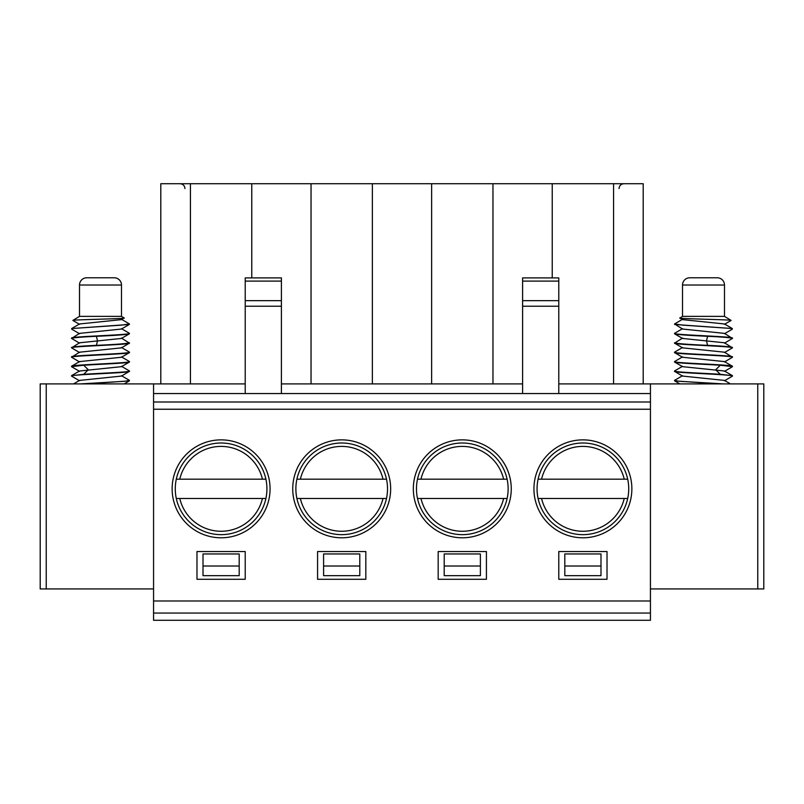 <?xml version="1.0" encoding="UTF-8"?>
<svg xmlns="http://www.w3.org/2000/svg" width="804" height="804" viewBox="0 0 804 804"><rect width="100%" height="100%" fill="white"/><g stroke="black" fill="none" stroke-linecap="round" stroke-linejoin="round"><path stroke-width="1.21" d="M558.78 551.544L558.78 579.282L607.02 579.282L607.02 551.544L558.78 551.544M153.564 613.05L650.436 613.05L650.436 620.286L153.564 620.286L153.564 600.99L650.436 600.99L650.436 383.91L763.8 383.91L763.8 588.93L650.436 588.93M153.564 600.99L153.564 402L650.436 402M582.9 439.868A48.964 48.964 0 0 1 631.864 488.832A48.964 48.964 0 0 1 582.9 537.796A48.964 48.964 0 0 1 533.936 488.832A48.964 48.964 0 0 1 582.9 439.868M438.18 551.544L438.18 579.282L486.42 579.282L486.42 551.544L438.18 551.544M462.3 439.868A48.964 48.964 0 0 1 511.264 488.832A48.964 48.964 0 0 1 462.3 537.796A48.964 48.964 0 0 1 413.336 488.832A48.964 48.964 0 0 1 462.3 439.868M317.58 551.544L317.58 579.282L365.82 579.282L365.82 551.544L317.58 551.544M341.7 439.868A48.964 48.964 0 0 1 390.664 488.832A48.964 48.964 0 0 1 341.7 537.796A48.964 48.964 0 0 1 292.736 488.832A48.964 48.964 0 0 1 341.7 439.868M196.98 551.544L196.98 579.282L245.22 579.282L245.22 551.544L196.98 551.544M221.1 439.868A48.964 48.964 0 0 1 270.064 488.832A48.964 48.964 0 0 1 221.1 537.796A48.964 48.964 0 0 1 172.136 488.832A48.964 48.964 0 0 1 221.1 439.868M564.81 553.956L564.81 575.664L600.99 575.664L600.99 553.956L564.81 553.956M582.9 443.004A45.828 45.828 0 0 0 537.072 488.832A45.828 45.828 0 0 0 582.9 534.66A45.828 45.828 0 0 0 628.728 488.832A45.828 45.828 0 0 0 582.9 443.004M627.703 498.48L538.097 498.48M538.097 479.184L627.703 479.184M444.21 553.956L444.21 575.664L480.39 575.664L480.39 553.956L444.21 553.956M462.3 443.004A45.828 45.828 0 0 0 416.472 488.832A45.828 45.828 0 0 0 462.3 534.66A45.828 45.828 0 0 0 508.128 488.832A45.828 45.828 0 0 0 462.3 443.004M507.103 498.48L417.497 498.48M417.497 479.184L507.103 479.184M323.61 553.956L323.61 575.664L359.79 575.664L359.79 553.956L323.61 553.956M341.7 443.004A45.828 45.828 0 0 0 295.872 488.832A45.828 45.828 0 0 0 341.7 534.66A45.828 45.828 0 0 0 387.528 488.832A45.828 45.828 0 0 0 341.7 443.004M386.503 498.48L296.897 498.48M296.897 479.184L386.503 479.184M203.01 553.956L203.01 575.664L239.19 575.664L239.19 553.956L203.01 553.956M221.1 443.004A45.828 45.828 0 0 0 175.272 488.832A45.828 45.828 0 0 0 221.1 534.66A45.828 45.828 0 0 0 266.928 488.832A45.828 45.828 0 0 0 221.1 443.004M176.297 479.184L265.903 479.184M265.903 498.48L176.297 498.48M153.564 402L153.564 393.558L650.436 393.558M643.2 383.91L643.2 183.714L613.563 183.714L613.563 383.91L650.436 383.91M613.563 383.91L558.78 383.91M160.8 183.714L160.8 383.91L190.437 383.91L190.437 183.714L160.8 183.714M251.763 277.903L251.763 183.714L311.037 183.714L311.037 383.91L281.4 383.91M372.363 383.91L372.363 183.714L431.637 183.714L431.637 383.91L311.037 383.91M522.6 383.91L492.963 383.91L492.963 183.714L552.237 183.714L552.237 277.903M492.963 383.91L431.637 383.91M160.8 383.91L40.2 383.91L40.2 588.93L46.23 588.93L46.23 383.91M245.22 383.91L190.437 383.91M718.083 383.91L674.667 380.895L674.667 380.282L682.546 375.709M732.263 376.232L732.333 375.579L724.454 371.006L682.546 366.664L674.667 362.081L674.737 361.438M732.444 376.061C734.233 374.493 672.767 372.925 674.556 371.358L674.737 370.845M732.263 366.825L732.333 366.172L724.454 361.599L682.546 357.257L674.667 352.675M724.454 361.951L732.444 357.247L724.454 352.192L682.546 347.851L674.556 343.137L682.546 338.082M732.444 357.247C734.233 355.68 672.767 354.112 674.556 352.544L674.737 352.021M724.454 352.544L732.444 347.841L724.454 342.785L682.546 338.444L674.677 333.861L674.687 333.238M724.454 343.137L732.444 338.434L724.454 333.379L682.556 329.037L674.556 323.972L682.576 325.117L732.323 328.545L674.667 324.464M723.55 383.91L679.35 381.287L674.556 380.413M732.444 375.709L720.273 374.282C702.505 373.187 673.44 372.101 674.556 371.006M730.474 383.91L724.454 380.413L682.546 376.071L674.556 371.358M732.444 366.302C734.233 364.735 672.767 363.167 674.556 361.599M732.444 366.654L720.273 365.227C702.505 364.142 673.44 363.046 674.556 361.951M732.444 356.896C734.233 355.328 672.767 353.76 674.556 352.192M732.444 347.489C731.248 346.775 722.957 346.062 707.59 345.348C687.943 344.494 676.928 343.64 674.556 342.785M732.444 347.841C734.233 346.273 672.767 344.705 674.556 343.137M732.444 338.082C734.233 336.514 672.767 334.946 674.556 333.379M732.444 338.434C731.248 337.72 722.957 337.007 707.59 336.293C687.943 335.439 676.928 334.585 674.556 333.73M682.556 319.258L674.556 323.972M732.323 328.545L724.444 323.962L682.556 319.63L679.862 318.062L682.516 316.374L724.484 316.374L724.484 285.018A7.236 7.236 0 0 0 717.248 277.782L689.752 277.782L717.248 277.782M679.862 317.982C676.204 318.796 731.037 319.62 731.117 320.394L724.484 316.374M682.516 316.374L682.516 285.018A7.236 7.236 0 0 1 689.752 277.782M558.78 393.558L558.78 277.903L522.6 277.903L522.6 393.558M245.22 393.558L245.22 277.903L281.4 277.903L281.4 393.558M245.22 306.234L281.4 306.234M153.564 393.558L153.564 383.91M153.564 588.93L46.23 588.93M650.436 613.05L650.436 600.99M613.563 183.714L552.237 183.714M492.963 183.714L431.637 183.714M372.363 183.714L311.037 183.714M251.763 183.714L190.437 183.714M245.22 281.098L281.4 281.098M245.22 300.646L281.4 300.646M558.78 306.234L522.6 306.234M558.78 300.646L522.6 300.646M558.78 281.098L522.6 281.098M85.917 383.91L129.333 380.895L129.333 380.282L121.454 375.709M71.737 376.232L71.667 375.579L79.546 371.006L121.454 366.664L129.333 362.081L129.263 361.438M71.737 366.825L71.667 366.172L79.546 361.599L121.454 357.257L129.333 352.675M71.556 376.061C69.767 374.493 131.233 372.925 129.444 371.358L129.263 370.845M79.546 361.951L71.556 357.247L79.546 352.192L121.454 347.851L129.444 343.137L121.454 338.082M71.556 357.247C69.767 355.68 131.233 354.112 129.444 352.544L129.263 352.021M79.546 352.544L71.556 347.841L79.546 342.785L121.454 338.444L129.323 333.861L129.313 333.238M79.546 343.137L71.556 338.434L79.546 333.379L121.444 329.037L129.323 324.454L71.677 328.545L121.424 325.117L129.444 323.972L121.444 319.258M80.45 383.91L124.65 381.287L129.444 380.413M73.526 383.91L79.546 380.413L121.454 376.071L129.444 371.358M71.556 375.709L83.727 374.282C101.495 373.187 130.56 372.101 129.444 371.006M71.556 366.654L83.727 365.227C101.495 364.142 130.56 363.046 129.444 361.951M71.556 366.302C69.767 364.735 131.233 363.167 129.444 361.599M71.556 356.896C69.767 355.328 131.233 353.76 129.444 352.192M71.556 347.841C69.767 346.273 131.233 344.705 129.444 343.137M71.556 347.489C72.752 346.775 81.043 346.062 96.41 345.348C116.057 344.494 127.072 343.64 129.444 342.785M71.556 338.434C72.752 337.72 81.043 337.007 96.41 336.293C116.057 335.439 127.072 334.585 129.444 333.73M71.556 338.082C69.767 336.514 131.233 334.946 129.444 333.379M72.923 320.484L72.883 320.394C72.973 319.62 127.786 318.796 124.138 317.982L121.484 316.374L79.516 316.374L79.516 285.018A7.236 7.236 0 0 1 86.752 277.782L114.248 277.782A7.236 7.236 0 0 1 121.484 285.018L79.516 285.018M71.677 328.545L79.556 323.962L121.444 319.63L124.138 317.982M72.883 320.394L79.516 316.374M121.484 316.374L121.484 285.018M650.436 409.236L153.564 409.236M564.81 566.016L600.99 566.016M541.564 498.48A42.451 42.451 0 0 0 624.236 498.48M624.236 479.184A42.451 42.451 0 0 0 541.564 479.184M444.21 566.016L480.39 566.016M420.964 498.48A42.451 42.451 0 0 0 503.636 498.48M503.636 479.184A42.451 42.451 0 0 0 420.964 479.184M323.61 566.016L359.79 566.016M300.364 498.48A42.451 42.451 0 0 0 383.036 498.48M383.036 479.184A42.451 42.451 0 0 0 300.364 479.184M203.01 566.016L239.19 566.016M179.764 498.48A42.451 42.451 0 0 0 262.436 498.48M262.436 479.184A42.451 42.451 0 0 0 179.764 479.184M720.273 374.282L715.731 369.76L720.273 365.227M707.59 345.348L706.485 340.826L707.59 336.293M682.516 285.018L724.484 285.018M757.77 383.91L757.77 588.93M83.727 374.282L88.269 369.76L83.727 365.227M96.41 345.348L97.515 340.826L96.41 336.293M674.737 380.935L679.862 383.91M732.323 376.192L724.454 380.764M732.323 366.785L724.454 371.358M682.546 366.302L674.667 370.875M682.546 356.896L674.667 361.468M682.546 347.489L674.677 352.062M682.556 328.675L674.677 333.248M732.323 329.158L724.444 333.74M731.107 320.464L724.444 324.334M619.08 188.538C619.341 185.634 620.949 184.026 623.904 183.714M184.92 188.538C184.659 185.634 183.051 184.026 180.096 183.714M129.263 380.935L124.138 383.91M71.677 376.192L79.546 380.764M71.677 366.785L79.546 371.358M71.677 329.158L79.556 333.74M72.893 320.464L79.556 324.334M121.444 328.675L129.323 333.248M129.333 370.875L121.454 366.302M121.454 356.896L129.333 361.468M121.454 347.489L129.323 352.062"/></g></svg>
